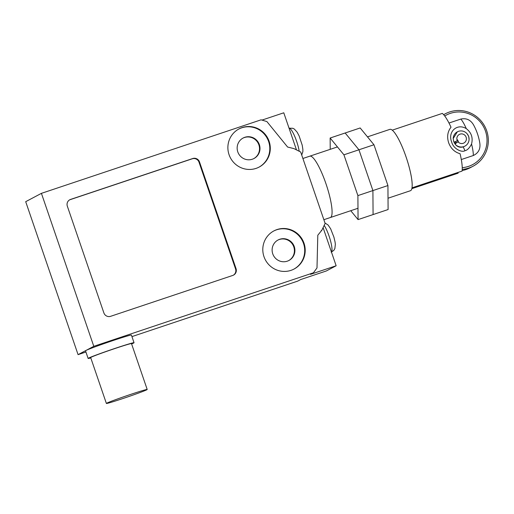 <?xml version="1.0" encoding="UTF-8"?>
<svg xmlns="http://www.w3.org/2000/svg" width="514" height="514" viewBox="0 0 514 514"><rect width="100%" height="100%" fill="white"/><g stroke="black" fill="none" stroke-linecap="round" stroke-linejoin="round"><path stroke-width="0.77" d="M343.924 154.81L357.892 195.603L358.065 219.6L373.08 214.576L372.907 190.572L358.945 149.786L345.151 132.991L358.945 149.786L372.907 190.572L373.08 214.576L388.102 209.545L387.929 185.548L373.961 144.755L360.173 127.967L330.136 138.022L343.924 154.81L373.961 144.755M358.065 219.6L350.754 210.701M357.892 195.603L387.929 185.548M330.219 149.343L330.136 138.022M367.484 136.865L389.901 129.361A32.356 6.586 71.5 0 1 406.24 157.438A32.356 6.586 71.5 0 1 410.641 190.636A32.356 6.586 71.5 0 1 410.442 190.72L388.019 198.224M302.9 158.485L309.801 156.172A32.356 6.586 71.5 0 1 326.139 184.25A32.356 6.586 71.5 0 1 330.541 217.448A32.356 6.586 71.5 0 1 330.341 217.538A32.356 6.586 -108.5 0 0 330.541 217.448A32.356 6.586 -108.5 0 0 326.139 184.25A32.356 6.586 -108.5 0 0 309.801 156.172A32.356 6.586 -108.5 0 0 309.595 156.262M457.91 172.479L458.141 173.167L411.842 188.664M460.081 153.718A32.356 6.586 71.5 0 1 462.073 171.085L412.01 187.841A32.356 6.586 -108.5 0 0 406.066 156.918A32.356 6.586 -108.5 0 0 392.259 130.158L442.323 113.401A32.356 6.586 71.5 0 1 451.009 127.221C447.591 131.597 446.794 136.743 448.619 142.674C450.817 148.507 454.639 152.189 460.081 153.718M460.827 119.068A21.704 4.42 71.5 0 1 466.282 128.616C457.119 122.93 447.431 131.905 451.684 142.031C453.232 148.764 461.887 152.851 464.984 150.692C467.29 150.255 469.481 148.032 471.55 144.016A21.704 4.42 71.5 0 1 473.31 155.524C478.457 153.076 480.622 148.938 479.806 143.11C478.714 136.512 476.594 130.389 473.452 124.735C470.49 119.807 466.282 117.918 460.827 119.068L448.979 123.032M462.227 169.421A29.658 29.022 62.1 0 0 468.768 168.059A29.658 29.022 62.1 0 0 473.047 166.228L470.194 167.737A29.658 29.022 -117.9 0 1 465.915 169.569A29.658 29.022 -117.9 0 1 462.144 170.552M473.047 166.228A29.658 29.022 62.1 0 0 485.846 128.584A29.658 29.022 62.1 0 0 449.564 111.975A29.658 29.022 62.1 0 0 445.285 113.806A29.658 29.022 62.1 0 0 443.678 114.725M444.719 116.01A28.039 27.435 -117.9 0 1 450.386 113.35A28.039 27.435 -117.9 0 1 485.492 131.147A28.039 27.435 -117.9 0 1 468.537 166.375A28.039 27.435 -117.9 0 1 462.24 167.673M466.282 128.616C471.396 132.593 473.15 137.726 471.55 144.016M464.919 146.124L463.21 146.908C459.959 147.814 457.242 146.869 455.076 144.081L453.695 141.453L453.181 138.555L457.344 131.828A8.089 7.916 -117.9 0 1 467.187 133.865L468.717 136.422L469.083 139.39A8.089 7.916 -117.9 0 1 455.076 144.081M467.187 133.865A8.089 7.916 -117.9 0 1 469.083 139.39M456.895 139.294A4.851 4.748 -117.9 0 1 458.488 142.301M454.003 142.23L457.306 140.688A4.851 4.748 -117.9 0 1 459.349 134.43A4.851 4.748 -117.9 0 1 465.819 136.493A4.851 4.748 -117.9 0 1 457.948 141.729L455.006 143.991M454.659 143.47L457.948 141.729M457.306 140.688L454.074 142.397M455.07 141.71L456.04 143.284M453.181 138.555A8.089 7.916 -117.9 0 1 457.344 131.828M461.309 159.539L473.31 155.524M146.818 389.766A21.569 0.713 161.1 0 0 147.197 389.483A21.569 0.713 161.1 0 0 128.648 395.086A21.569 0.713 161.1 0 0 106.764 403.175A21.569 0.713 161.1 0 0 106.385 403.458A21.569 0.713 161.1 0 0 124.928 397.855A21.569 0.713 161.1 0 0 146.818 389.766M106.385 403.458L90.676 357.571A21.569 0.713 -18.9 0 1 91.055 357.288A21.569 0.713 -18.9 0 1 112.939 349.199A21.569 0.713 -18.9 0 1 131.488 343.596L147.197 389.483M131.603 343.943A24.267 0.803 161.1 0 0 133.608 343.044A24.267 0.803 161.1 0 0 134.038 342.722A24.267 0.803 161.1 0 0 113.17 349.025A24.267 0.803 161.1 0 0 88.549 358.123A24.267 0.803 161.1 0 0 88.125 358.444A24.267 0.803 161.1 0 0 90.792 357.917M88.125 358.444L85.504 350.792A24.267 0.803 -18.9 0 1 85.934 350.477A24.267 0.803 -18.9 0 1 110.555 341.38A24.267 0.803 -18.9 0 1 131.417 335.077L134.038 342.722M258.934 167.178A21.569 21.106 62.1 0 0 268.623 141.543A21.569 21.106 62.1 0 0 238.747 129.059M269.111 141.286A21.569 21.106 -117.9 0 1 259.178 167.05A21.569 21.106 -117.9 0 1 256.068 168.386A21.569 21.106 -117.9 0 1 229.058 154.688A21.569 21.106 -117.9 0 1 238.991 128.924A21.569 21.106 -117.9 0 1 269.111 141.286M253.775 158.62A11.591 11.347 62.1 0 0 244.349 137.546A11.591 11.347 62.1 0 0 242.923 138.137M252.348 159.212A11.591 11.347 -117.9 0 1 243.167 138.003A11.591 11.347 -117.9 0 1 259.024 143.779A11.591 11.347 -117.9 0 1 252.348 159.212M293.847 269.15A21.569 21.106 62.1 0 0 303.536 243.52A21.569 21.106 62.1 0 0 276.526 229.829A21.569 21.106 62.1 0 0 273.66 231.037M277.02 229.565A21.569 21.106 -117.9 0 1 304.025 243.257A21.569 21.106 -117.9 0 1 294.098 269.021A21.569 21.106 -117.9 0 1 290.982 270.358A21.569 21.106 -117.9 0 1 264.601 258.279A21.569 21.106 -117.9 0 1 273.904 230.902A21.569 21.106 -117.9 0 1 277.02 229.565M288.688 260.598A11.591 11.347 62.1 0 0 293.783 246.881A11.591 11.347 62.1 0 0 277.836 240.109M272.748 253.826A11.591 11.347 -117.9 0 1 278.08 239.98A11.591 11.347 -117.9 0 1 294.271 246.617A11.591 11.347 -117.9 0 1 288.932 260.469A11.591 11.347 -117.9 0 1 272.748 253.826M233.311 275.215A5.391 5.275 62.1 0 0 235.553 268.912L199.014 162.206A5.391 5.275 62.1 0 0 192.268 158.787L70.11 199.676A5.391 5.275 62.1 0 0 69.583 199.882M199.509 161.949L236.042 268.655A5.391 5.275 -117.9 0 1 232.784 275.427L110.626 316.316A5.391 5.275 -117.9 0 1 103.873 312.891L67.34 206.191A5.391 5.275 -117.9 0 1 70.604 199.413L192.756 158.524A5.391 5.275 -117.9 0 1 199.509 161.949L199.014 162.206M41.422 193.348L261.073 119.826L266.888 121.561L287.609 147.043L293.937 148.604L300.69 152.028L325.131 223.41L321.873 230.182L317.8 235.226L316.997 267.916L313.444 272.786L93.792 346.314L41.422 193.348L25.7 201.674L78.07 354.641L93.792 346.314M131.944 336.606L297.722 281.113L300.671 279.552L326.326 270.968L336.15 265.764L310.495 274.347L313.444 272.786M323.094 227.638L336.15 265.764M261.979 120.096L283.779 112.797L296.475 149.889M321.231 230.523L321.873 230.182M78.07 354.641L85.922 352.013M464.984 150.692L463.21 146.908M331.446 252.021A15.369 3.129 -108.5 0 0 330.457 240.584A15.369 3.129 -108.5 0 0 324.18 225.389M289.048 128.192A15.369 3.129 71.5 0 1 294.516 135.882A15.369 3.129 71.5 0 1 299.212 151.277M236.042 268.655L235.553 268.912M192.756 158.524L192.268 158.787M70.604 199.413L70.11 199.676M309.801 156.172L337.441 146.92M323.859 219.703L357.982 208.279M445.285 113.806L443.64 114.68M324.996 223.012L328.105 225.023L330.643 228.801L333.907 237.108L335.064 241.978L335.346 244.272L334.871 248.57L333.837 250.363L331.17 252.201M301.724 155.042L302.874 151.611L302.874 149.343L302.193 145.141L299.135 135.972L297.163 132.201L294.336 129.053L292.851 128.282L289.041 128.179"/></g></svg>
